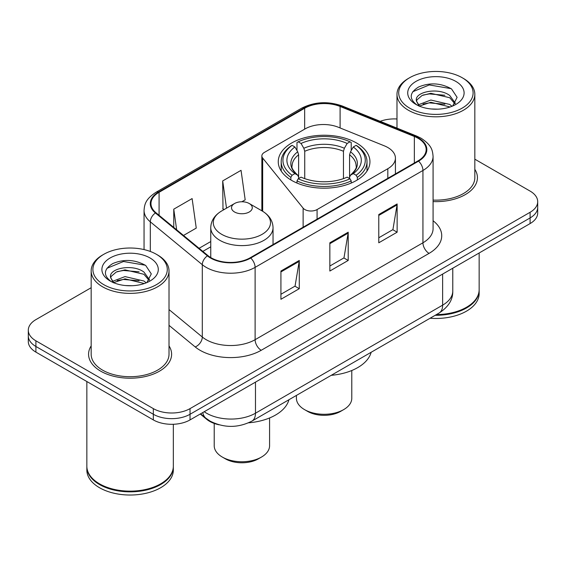 <?xml version="1.0" encoding="UTF-8"?>
<svg xmlns="http://www.w3.org/2000/svg" width="566" height="566" viewBox="0 0 566 566"><rect width="100%" height="100%" fill="white"/><g stroke="black" fill="none" stroke-linecap="round" stroke-linejoin="round"><path stroke-width="0.85" d="M387.823 147.521A25.951 14.985 0 0 0 384.356 145.844L338.312 127.23A25.951 14.985 0 0 0 305.074 128.906L264.386 152.403A8.653 4.995 0 0 0 261.853 155.933A8.653 4.995 0 0 0 262.666 158.041L303.121 208.132A8.653 4.995 0 0 0 317.08 209.554L387.823 168.71A25.951 14.985 0 0 0 395.422 158.119A25.951 14.985 0 0 0 387.823 147.521M356.516 142.993A45.846 26.468 0 0 0 306.56 137.255A45.846 26.468 0 0 0 278.26 161.713A45.846 26.468 0 0 0 291.688 180.427A45.846 26.468 0 0 0 341.645 186.164A45.846 26.468 0 0 0 369.945 161.713A45.846 26.468 0 0 0 356.516 142.993M219.092 424.811A25.951 14.985 180 0 1 206.71 419.321L200.265 414.008M91.168 287.719L35.899 319.627A25.951 14.985 0 0 0 28.3 330.226L28.3 341.524A25.951 14.985 0 0 0 35.899 352.116L153.336 419.915A25.951 14.985 0 0 0 190.035 419.915L530.101 223.577A25.951 14.985 0 0 0 537.7 212.986L537.7 207.333A25.951 14.985 0 0 1 530.101 217.931A25.951 14.985 0 0 0 537.7 207.333L537.7 201.687A25.951 14.985 0 0 0 530.101 191.096L474.832 159.188M28.3 330.226A25.951 14.985 0 0 0 35.899 340.817L153.336 408.617A25.951 14.985 0 0 0 190.035 408.617L190.035 414.27L530.101 217.931L190.035 414.27A25.951 14.985 0 0 1 153.336 414.27A25.951 14.985 0 0 0 190.035 414.27L190.035 419.915M35.899 340.817L35.899 346.47L153.336 414.27L35.899 346.47A25.951 14.985 0 0 1 28.3 335.871A25.951 14.985 0 0 0 35.899 346.47L35.899 352.116M91.168 345.897A41.516 23.97 0 0 0 88.572 354.238A41.516 23.97 0 0 0 100.734 371.183A41.516 23.97 0 0 0 145.978 376.383A41.516 23.97 0 0 0 171.611 354.238A41.516 23.97 0 0 0 169.015 345.897A41.516 23.97 0 0 1 171.611 354.238A41.516 23.97 0 0 1 145.978 376.383A41.516 23.97 0 0 1 100.734 371.183A41.516 23.97 0 0 1 88.572 354.238A41.516 23.97 0 0 1 91.168 345.897M418.048 138.267A27.677 15.982 180 0 1 426.156 149.566A27.677 15.982 180 0 1 418.048 160.864L250.214 257.763A27.677 15.982 180 0 1 207.97 255.627L155.983 212.759A27.677 15.982 180 0 1 150.973 203.59A27.677 15.982 180 0 1 159.081 192.291L304.657 108.248A27.677 15.982 180 0 1 340.102 106.458L414.354 136.477A27.677 15.982 180 0 1 418.048 138.267M418.536 137.984A28.371 16.379 0 0 0 414.751 136.144L340.499 106.132A28.371 16.379 0 0 0 304.161 107.965L158.593 192.008A28.371 16.379 0 0 0 155.417 212.986L207.404 255.853A28.371 16.379 0 0 0 250.703 258.046L418.536 161.147A28.371 16.379 0 0 0 418.536 137.984M280.92 271.036L280.92 299.287L299.272 288.695L299.272 260.445L280.92 271.036M280.92 294.278L295.056 286.12L299.195 261.386A6.919 3.997 -120 0 0 299.272 260.445M294.928 286.191L299.272 288.695M378.781 214.542L378.781 242.793L397.134 232.194L397.134 203.944L378.781 214.542M378.781 237.777L392.917 229.619L397.056 204.885A6.919 3.997 -120 0 0 397.134 203.944M392.79 229.69L397.134 232.194M329.851 242.793L329.851 271.036L348.203 260.445L348.203 232.194L329.851 242.793M329.851 266.027L343.986 257.87L348.125 233.135A6.919 3.997 -120 0 0 348.203 232.194M343.859 257.94L348.203 260.445M433.075 201.588A41.516 23.97 0 0 0 477.428 177.674A41.516 23.97 0 0 0 474.832 169.333A41.516 23.97 0 0 1 477.428 177.674A41.516 23.97 0 0 1 433.075 201.588M190.035 408.617L530.101 212.278A25.951 14.985 0 0 0 537.7 201.687M396.985 118.987A25.951 14.985 0 0 0 380.175 121.329M183.504 235.456L196.253 228.098L192.115 198.581L173.762 209.172L173.762 227.419M241.859 201.765L245.184 199.848L241.045 170.331L222.693 180.922L222.99 209.003M224.249 209.47L222.693 208.889M222.693 180.922L226.513 208.168M173.762 209.172L176.656 229.81M409.607 108.106A37.193 21.473 0 0 0 462.21 108.106A37.193 21.473 0 0 0 462.21 77.74L463.434 78.448A38.927 22.47 0 0 1 474.832 94.338A38.927 22.47 0 0 1 450.805 115.096A38.927 22.47 0 0 1 408.383 110.229A38.927 22.47 0 0 1 396.985 94.338A38.927 22.47 0 0 1 408.383 78.448L409.607 77.74A37.193 21.473 0 0 0 409.607 108.106M433.075 200.088A38.927 22.47 0 0 0 474.832 177.674L474.832 94.338M436.436 314.583A43.249 24.968 0 0 0 466.49 307.274A43.249 24.968 0 0 0 479.154 289.615L479.154 252.988M436.252 314.689A42.818 24.72 0 0 0 466.186 307.451A42.818 24.72 0 0 0 466.334 307.359M435.212 315.29A43.249 24.968 0 0 0 479.154 290.323A43.249 24.968 0 0 0 479.154 289.969M430.096 318.241A43.249 24.968 0 0 0 479.154 293.499L479.154 290.323M431.186 108.976L437.773 109.167M418.253 104.837L430.846 100.033L449.737 104.448L452.022 106.288M419.413 106.047L430.846 102.276L450.147 106.981M416.357 100.104L416.442 101.031L419.59 106.203M416.392 100.706C414.284 92.003 438.148 86.831 449.737 95.484L455.354 103.238M416.477 101.25L417.022 99.793L422.08 95.484L430.846 93.305L449.737 97.727L454.908 103.826M452.687 106.012L457.109 97.338L451.519 88.912C440.801 82.947 429.827 82.311 418.607 87.001C409.402 92.69 408.822 98.661 416.873 104.922L416.972 104.986M455.849 81.412A28.201 16.287 0 0 0 415.968 81.412A28.201 16.287 0 0 0 415.968 104.434A28.201 16.287 0 0 0 455.849 104.434A28.201 16.287 0 0 0 455.849 81.412M419.13 106.217L416.442 101.031M463.434 78.448L462.21 77.74A37.193 21.473 0 0 0 409.607 77.74M412.748 91.742L429.311 84.942L451.137 88.657M423.092 95.046L429.311 93.914L444.89 95.251M423.092 104.01L429.311 102.885L444.89 104.222M296.421 395.422L296.421 398.308A27.677 15.982 0 0 0 304.529 409.607L307.586 411.376A23.355 13.485 0 0 0 340.619 411.376L343.675 409.607A27.677 15.982 0 0 0 351.783 398.308L351.783 370.504M307.586 411.376L304.529 409.607A27.677 15.982 0 0 0 343.675 409.607M290.86 179.938L290.86 177.37L292.091 175.248A41.177 23.772 0 0 1 292.091 145.349L294.921 146.983A37.193 21.473 0 0 0 294.921 173.613L297.716 175.205L298.622 177.179L298.622 178.545M298.622 177.179L298.622 154.822L297.716 151.801L294.921 146.983M296.98 150.528L296.98 142.519L298.204 141.818A41.177 23.772 0 0 1 349.993 141.818L347.163 143.453A37.193 21.473 0 0 0 301.041 143.453L303.836 148.271L304.734 151.285L304.734 178.63M343.463 178.63L343.463 151.285L344.369 148.271L347.163 143.453M331.237 375.322A47.572 27.465 0 0 0 371.14 352.285M296.98 180.901A42.903 24.77 0 0 0 351.224 180.901L349.993 178.778A41.177 23.772 0 0 1 298.204 178.778L296.98 180.901L296.98 183.051M351.224 183.051L351.224 180.901M292.091 145.349L290.86 146.049A42.903 24.77 0 0 0 281.196 161.713A42.903 24.77 0 0 0 290.86 177.37M349.993 141.818L351.224 142.519L351.224 150.528M298.204 178.778L301.041 177.144A37.193 21.473 0 0 0 347.163 177.144L349.993 178.778M294.921 173.613L292.091 175.248M301.041 143.453L298.204 141.818M297.716 151.801A33.274 19.209 0 0 0 297.716 175.205L297.872 175.304C293.146 170.734 291.221 167.635 292.098 166.001A32.007 18.48 0 0 1 298.622 154.822M357.344 177.37A42.903 24.77 0 0 0 367.001 161.713A42.903 24.77 0 0 0 357.344 146.049L356.113 145.349A41.177 23.772 0 0 1 356.113 175.248L357.344 177.37L357.344 179.938M356.113 175.248L353.283 173.613A37.193 21.473 0 0 0 353.283 146.983L356.113 145.349M353.283 146.983L350.488 151.801L349.583 154.822L349.583 177.179L350.488 175.205L353.283 173.613M349.583 154.822A32.007 18.48 0 0 1 356.106 166.001C356.976 167.642 355.052 170.748 350.333 175.304L350.488 175.205A33.274 19.209 0 0 0 350.488 151.801M349.583 178.545L349.583 177.179M214.217 423.439L214.217 445.767A27.677 15.982 0 0 0 222.325 457.066L225.381 458.835A23.355 13.485 0 0 0 258.414 458.835L261.471 457.066A27.677 15.982 0 0 0 269.579 445.767L269.579 417.963M225.381 458.835L222.325 457.066A27.677 15.982 0 0 0 261.471 457.066M234.557 211.995A10.379 5.993 0 0 0 249.238 211.995A10.379 5.993 0 0 0 249.238 203.519L262.129 210.962A28.604 16.513 0 0 1 262.129 234.317A28.604 16.513 0 0 1 221.674 234.317A28.604 16.513 0 0 1 221.674 210.962C214.627 215.144 210.991 220.705 210.757 227.631A31.137 17.978 0 0 0 219.877 240.345A31.137 17.978 0 0 0 253.816 244.243A31.137 17.978 0 0 0 273.038 227.631C272.805 220.705 269.168 215.144 262.129 210.962L249.238 203.519A10.379 5.993 0 0 0 234.557 203.519A10.379 5.993 0 0 0 234.557 211.995M248.559 422.816A47.572 27.465 0 0 0 288.936 399.745M103.79 284.67A37.193 21.473 0 0 0 156.393 284.67A37.193 21.473 0 0 0 156.393 254.304A37.193 21.473 0 0 0 156.393 254.297L157.617 255.004A38.927 22.47 0 0 1 169.015 270.895A38.927 22.47 0 0 1 144.988 291.66A38.927 22.47 0 0 1 102.566 286.785A38.927 22.47 0 0 1 91.168 270.895A38.927 22.47 0 0 1 102.566 255.004L103.79 254.304A37.193 21.473 0 0 0 103.79 284.67M91.168 270.895L91.168 354.238A38.927 22.47 0 0 0 102.566 370.129A38.927 22.47 0 0 0 144.988 374.996A38.927 22.47 0 0 0 169.015 354.238L169.015 270.895M160.518 483.923A42.818 24.72 0 0 1 160.369 484.008A42.818 24.72 0 0 1 99.814 484.008L99.51 483.831A43.249 24.968 0 0 0 160.673 483.831A43.249 24.968 0 0 0 173.338 466.179L173.338 424.274M86.846 466.533A43.249 24.968 0 0 0 86.846 466.886A43.249 24.968 0 0 0 99.51 484.538A43.249 24.968 0 0 0 146.644 489.951A43.249 24.968 0 0 0 173.338 466.886A43.249 24.968 0 0 0 173.338 466.533M86.846 466.886L86.846 470.063A43.249 24.968 0 0 0 99.51 487.715A43.249 24.968 0 0 0 146.644 493.127A43.249 24.968 0 0 0 173.338 470.063L173.338 466.886M125.369 285.54L131.956 285.731M112.436 281.401L125.029 276.597L143.92 281.012L146.205 282.851M113.596 282.611L125.029 278.84L144.33 283.538M110.54 276.661L110.625 277.588L113.773 282.767M110.575 277.269C108.467 268.56 132.331 263.388 143.92 272.041L149.537 279.802M110.66 277.807L111.205 276.357L116.263 272.041L125.029 269.869L143.92 274.284L149.091 280.382M146.87 282.575L151.292 273.894L145.703 265.475C134.984 259.504 124.011 258.867 112.79 263.565C103.585 269.253 103.005 275.225 111.056 281.486L111.155 281.55M150.032 257.969A28.201 16.287 0 0 0 110.151 257.969A28.201 16.287 0 0 0 110.151 280.998A28.201 16.287 0 0 0 150.032 280.998A28.201 16.287 0 0 0 150.032 257.969M113.313 282.781L110.625 277.588M86.846 381.526L86.846 466.179A43.249 24.968 0 0 0 99.51 483.831L99.814 484.008M157.617 255.004L156.393 254.304A37.193 21.473 0 0 0 103.79 254.304M106.932 268.305L123.494 261.506L145.321 265.221M117.275 271.602L123.494 270.477L139.073 271.814M117.275 280.573L123.494 279.448L139.073 280.786M206.71 418.854L206.71 419.321M262.666 158.041L262.666 211.281M303.121 208.132L303.121 227.214M317.08 209.554L317.08 219.162M387.823 168.71L387.823 178.318M204.22 411.723A34.597 19.973 0 0 0 206.548 413.208A34.597 19.973 0 0 0 255.478 413.208L442.633 305.152A34.597 19.973 0 0 0 452.772 291.03C453.026 299.612 448.449 306.963 439.053 313.069L251.891 421.125A17.298 9.99 60 0 0 255.478 413.208L255.478 382.135M442.633 274.078L442.633 305.152A17.298 9.99 60 0 1 439.053 313.069M202.819 412.536A17.298 11.568 129.5 0 0 205.833 418.161L200.583 413.824M530.101 223.577L530.101 212.278M153.336 419.915L153.336 408.617M433.075 220.747A43.249 24.968 180 0 1 429.056 253.384L261.223 350.283A8.653 4.995 60 0 1 255.11 339.685L422.943 242.793A34.597 19.973 0 0 0 433.075 228.664L433.075 156.343A34.597 19.973 180 0 1 422.943 170.472A8.653 4.995 -120 0 0 418.536 161.147M261.223 350.283A43.249 24.968 180 0 1 200.06 350.283A43.249 24.968 180 0 1 195.213 346.944L169.015 325.344M207.404 255.853A8.653 5.787 129.5 0 0 202.303 264.697L202.303 337.018A34.597 19.973 0 0 0 206.18 339.685A34.597 19.973 0 0 0 255.11 339.685L255.11 267.364A34.597 19.973 180 0 1 202.303 264.697L150.308 221.83A34.597 19.973 180 0 1 144.054 210.375L144.054 249.578M433.075 156.343C432.516 150.4 431.964 145.455 421.154 138.26L416.604 136.052A8.653 4.054 112 0 0 414.751 136.144M416.604 136.052L342.352 106.033C328.025 100.967 314.42 101.703 301.551 108.24A8.653 4.995 60 0 1 304.161 107.965M158.593 192.008A8.653 4.995 -120 0 0 155.983 192.291C145.49 199.168 144.535 204.347 144.054 210.375M155.417 212.986A8.653 5.787 129.5 0 0 150.308 221.83L150.308 251.46M342.352 106.033A8.653 4.054 112 0 0 340.499 106.132M250.703 258.046A8.653 4.995 60 0 1 255.11 267.364L422.943 170.472L422.943 242.793A8.653 4.995 60 0 0 429.056 253.384M169.015 309.574L202.303 337.018A8.653 5.787 -50.5 0 1 195.213 346.944M159.081 192.291L159.081 215.313M414.354 136.477L414.354 163.001M340.102 106.458L340.102 127.951M304.657 108.248L304.657 129.154M210.757 241.555L199.083 248.297M329.851 243.684L348.125 233.135M378.781 215.434L397.056 204.885M280.92 271.935L299.195 261.386M343.463 151.285A32.007 18.48 0 0 0 304.734 151.285M344.369 148.271A33.274 19.209 0 0 0 303.836 148.271M261.853 155.933L261.853 210.807M395.422 158.119L395.422 173.925M251.891 421.125C237.975 428.122 224.051 428.122 210.127 421.125L205.833 418.161M452.772 291.03L452.772 268.227M301.551 108.24L155.983 192.291M210.757 246.826L202.84 251.396M396.985 128.121L396.985 94.338M281.196 171.038L281.196 161.713M367.001 171.038L367.001 161.713M273.038 244.583L273.038 227.631M210.757 257.58L210.757 227.631M234.557 203.519L221.674 210.962"/></g></svg>
